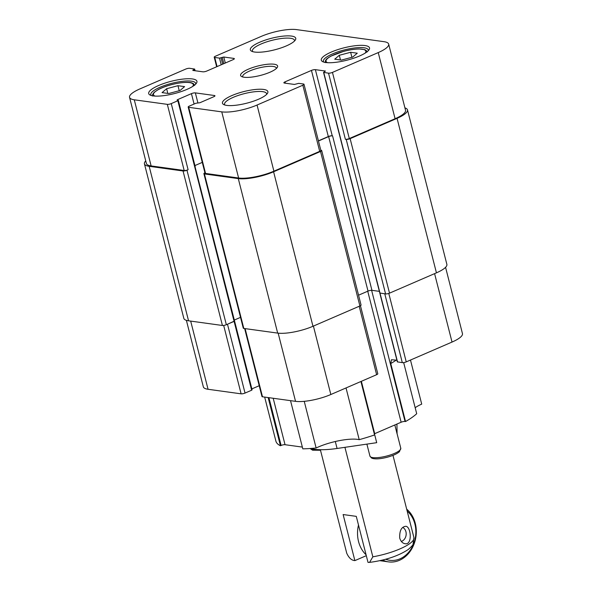 <?xml version="1.0" encoding="UTF-8"?>
<svg xmlns="http://www.w3.org/2000/svg" width="592" height="592" viewBox="0 0 592 592"><rect width="100%" height="100%" fill="white"/><g stroke="black" fill="none" stroke-linecap="round" stroke-linejoin="round"><path stroke-width="0.89" d="M383.942 41.669A26.041 6.653 165.7 0 1 388.67 44.111A26.041 6.653 165.7 0 1 378.236 52.584L332.452 72.402A2.893 0.74 165.7 0 1 328.53 73.164L323.55 72.394L325.408 71.04L315.381 69.656A2.893 0.74 -14.3 0 0 311.451 70.418L285.033 81.851A2.893 0.74 -14.3 0 0 283.871 82.791A2.893 0.74 -14.3 0 0 284.397 83.065L294.431 84.449L298.708 83.354L303.474 84.005A2.893 0.74 165.7 0 1 303.999 84.279A2.893 0.74 165.7 0 1 302.838 85.218L257.054 105.036A26.041 6.653 165.7 0 1 221.756 111.866L188.7 107.307A2.893 0.74 165.7 0 1 188.175 107.034A2.893 0.74 165.7 0 1 189.336 106.094L195.945 103.237L199.904 102.742L213.793 96.725A2.893 0.74 -14.3 0 0 214.955 95.786A2.893 0.74 -14.3 0 0 214.43 95.512L195.353 92.885A2.893 0.74 -14.3 0 0 191.431 93.64L177.541 99.656L177.075 100.033L178.318 100.366L177.852 100.736L171.251 103.6A2.893 0.74 165.7 0 1 167.329 104.355L134.273 99.796A26.041 6.653 165.7 0 1 129.544 97.354A26.041 6.653 165.7 0 1 139.971 88.881L185.762 69.064A2.893 0.74 165.7 0 1 189.684 68.302L194.664 69.072L192.807 70.426L202.834 71.81A2.893 0.74 -14.3 0 0 206.756 71.055L233.181 59.614A2.893 0.74 -14.3 0 0 234.343 58.675A2.893 0.74 -14.3 0 0 233.818 58.401L223.783 57.017L219.506 58.12L214.741 57.461A2.893 0.74 165.7 0 1 214.215 57.187A2.893 0.74 165.7 0 1 215.37 56.247L261.161 36.43A26.041 6.653 165.7 0 1 296.459 29.6L383.942 41.669M192.407 78.951A24.879 6.357 -14.3 0 0 161.683 84.264A24.879 6.357 -14.3 0 0 149.976 94.986A24.879 6.357 -14.3 0 0 174.388 93.588A24.879 6.357 -14.3 0 0 196.485 83.132A24.879 6.357 -14.3 0 0 192.407 78.951M291.493 36.068A23.436 5.987 -14.3 0 0 262.559 41.07A23.436 5.987 -14.3 0 0 251.533 51.164A23.436 5.987 -14.3 0 0 274.525 49.854A23.436 5.987 -14.3 0 0 295.334 40.004A23.436 5.987 -14.3 0 0 291.493 36.068M263.618 89.429A23.436 5.987 -14.3 0 0 234.684 94.431A23.436 5.987 -14.3 0 0 223.658 104.532A23.436 5.987 -14.3 0 0 246.649 103.215A23.436 5.987 -14.3 0 0 267.458 93.366A23.436 5.987 -14.3 0 0 263.618 89.429M364.983 45.554A24.879 6.357 -14.3 0 0 334.265 50.868A24.879 6.357 -14.3 0 0 322.559 61.59A24.879 6.357 -14.3 0 0 346.964 60.192A24.879 6.357 -14.3 0 0 369.068 49.735A24.879 6.357 -14.3 0 0 364.983 45.554M274.14 64.225A19.092 4.877 -14.3 0 0 250.564 68.302A19.092 4.877 -14.3 0 0 241.58 76.531A19.092 4.877 -14.3 0 0 260.31 75.458A19.092 4.877 -14.3 0 0 277.271 67.436A19.092 4.877 -14.3 0 0 274.14 64.225M341.362 60.103L334.724 59.185L339.297 55.293L350.634 52.281L357.265 53.199L352.699 57.091L341.362 60.103M177.963 85.699L184.593 86.617L180.02 90.509L168.683 93.521L162.053 92.611L166.626 88.719L177.963 85.699L179.235 90.717M166.626 88.719L167.817 93.403M350.634 52.281L351.914 57.298M339.297 55.293L340.489 59.984M404.928 107.892A26.041 6.653 165.7 0 1 407.488 109.868A26.041 6.653 165.7 0 1 397.054 118.341L350.131 138.654A2.893 0.74 165.7 0 1 346.209 139.409L345.388 139.298A2.893 0.74 -14.3 0 0 349.31 138.543L395.093 118.726A26.041 6.653 -14.3 0 0 405.527 110.253L388.67 44.111M318.415 140.837L328.316 136.552A2.893 0.74 165.7 0 1 332.238 135.79L332.563 135.842A2.893 0.74 -14.3 0 0 328.641 136.597L318.459 141.007M188.175 107.034L205.032 173.175A2.893 0.74 -14.3 0 0 205.557 173.441L238.613 178.007A26.041 6.653 -14.3 0 0 273.911 171.169L319.695 151.36A2.893 0.74 -14.3 0 0 320.857 150.412L303.999 84.279M194.938 165.56L202.286 162.378L194.938 165.56M129.544 97.354L146.402 163.488A26.041 6.653 -14.3 0 0 151.13 165.93L184.186 170.496A2.893 0.74 -14.3 0 0 188.108 169.734L186.968 170.23A2.893 0.74 165.7 0 1 183.046 170.984L149.169 166.308A26.041 6.653 165.7 0 1 144.441 163.866A26.041 6.653 165.7 0 1 145.743 160.906M151.197 95.482A23.147 5.913 165.7 0 1 150.805 94.772A23.147 5.913 165.7 0 1 165.627 85.13A23.147 5.913 165.7 0 1 191.453 81.171A23.147 5.913 165.7 0 1 195.656 83.339A23.147 5.913 165.7 0 1 195.656 84.145M323.772 62.086A23.147 5.913 165.7 0 1 323.38 61.383A23.147 5.913 165.7 0 1 338.21 51.741A23.147 5.913 165.7 0 1 364.036 47.774A23.147 5.913 165.7 0 1 368.239 49.943A23.147 5.913 165.7 0 1 368.239 50.757M252.762 51.659A21.697 5.543 165.7 0 1 252.429 51.038A21.697 5.543 165.7 0 1 266.326 41.995A21.697 5.543 165.7 0 1 290.539 38.288A21.697 5.543 165.7 0 1 294.483 40.323A21.697 5.543 165.7 0 1 294.49 41.026M224.886 105.021A21.697 5.543 165.7 0 1 224.56 104.399A21.697 5.543 165.7 0 1 238.458 95.364A21.697 5.543 165.7 0 1 262.67 91.649A21.697 5.543 165.7 0 1 266.607 93.684A21.697 5.543 165.7 0 1 266.622 94.387M242.861 77.012A17.36 4.433 165.7 0 1 242.698 76.649A17.36 4.433 165.7 0 1 253.82 69.419A17.36 4.433 165.7 0 1 273.186 66.445A17.36 4.433 165.7 0 1 276.346 68.073A17.36 4.433 165.7 0 1 276.375 68.465M402.316 362.637L384.77 293.795L379.79 293.025L397.336 361.875L402.316 362.637A2.893 0.74 -14.3 0 0 406.238 361.882L452.029 342.065A26.041 6.653 -14.3 0 0 462.456 333.592L445.569 267.332M403.67 362.593L416.701 413.719A75.221 19.218 165.7 0 1 405.542 421.541L390.757 363.54L391.467 359.736L396.914 360.202M421.711 404.129L410.478 360.047L421.674 403.973A75.221 19.218 165.7 0 1 421.711 404.129A23.147 5.913 -14.3 0 0 415.177 407.74M374.285 433.877A2.893 0.74 165.7 0 1 374.706 433.67L401.132 422.237A2.893 0.74 165.7 0 1 405.054 421.474L405.542 421.541M394.827 424.967L397.091 433.862L396.929 424.05M310.815 448.462A46.709 11.929 -14.3 0 0 337.077 448.47L376.712 442.683L374.447 433.795M360.935 381.492L374.558 434.95A75.221 19.218 165.7 0 1 359.211 439.664A28.934 7.393 -14.3 0 0 316.128 447.996A75.221 19.218 165.7 0 1 302.801 448.84L290.524 400.651M268.154 397.565L280.438 445.754L281.111 445.458A2.893 0.74 165.7 0 1 285.033 444.703L302.357 447.093M280.438 445.754A75.221 19.218 165.7 0 1 275.894 441.129L264.668 397.084M244.637 328.545L261.967 396.514A2.893 0.74 -14.3 0 0 262.493 396.788L295.541 401.346A26.041 6.653 -14.3 0 0 330.839 394.516L376.63 374.699A2.893 0.74 -14.3 0 0 377.785 373.759L360.439 305.701M251.866 388.9L259.215 385.718M251.637 390.217L252.103 389.839L234.558 320.997L227.483 324.231L245.036 393.073L251.637 390.217L234.092 321.367L234.558 320.997L194.968 166.389M186.384 320.346L203.33 386.835A26.041 6.653 -14.3 0 0 208.058 389.277L241.114 393.835A2.893 0.74 -14.3 0 0 245.036 393.073M346.024 387.945L359.211 439.664M240.522 317.364L234.314 320.05L240.522 317.364M358.552 295.193L368.024 291.094A2.893 0.74 165.7 0 1 371.946 290.332L379.368 291.36L371.613 290.287L405.054 421.474M316.128 447.996L304.236 401.332M344.929 447.323L372.842 556.82L369.586 562.378L368.017 562.4L356.28 516.357L343.123 514.544L354.86 560.587C351.611 560.424 348.903 557.967 346.734 553.224L320.353 449.713M366.3 555.673L355.489 560.35A8.332 6.823 -82.1 0 1 354.86 560.587M399.741 538.121C399.393 530.758 401.406 526.813 405.772 526.288C411.092 526.436 412.639 545.424 404.965 543.7C402.493 543.241 400.754 541.377 399.741 538.121M407.163 511.029A27.195 22.274 -82.1 0 1 413.053 545.21A27.195 22.274 -82.1 0 1 385.688 559.24M382.573 560.047A28.934 23.695 97.9 0 0 388.552 561.882A28.934 23.695 97.9 0 0 414.215 543.597A28.934 23.695 97.9 0 0 407.437 509.808A28.934 23.695 97.9 0 0 406.689 509.157M366.078 554.8A28.934 23.695 -82.1 0 1 358.493 525.037M402.73 527.42A7.437 6.09 -82.1 0 1 403.315 527.775A7.437 6.09 -82.1 0 1 406.105 535.094A7.437 6.09 -82.1 0 1 401.435 541.391A7.437 6.09 -82.1 0 1 401.332 541.428L401.435 541.391M323.55 72.394L379.79 293.025L385.592 293.906A2.893 0.74 -14.3 0 0 389.514 293.151L436.437 272.838A26.041 6.653 -14.3 0 0 446.871 264.365L407.488 109.868M203.892 173.663L243.275 328.16A2.893 0.74 -14.3 0 0 243.8 328.434L277.678 333.104A26.041 6.653 -14.3 0 0 312.976 326.273L359.899 305.968A2.893 0.74 -14.3 0 0 361.061 305.028L321.678 150.531A2.893 0.74 165.7 0 1 320.524 151.471L273.593 171.776A26.041 6.653 165.7 0 1 238.295 178.606L204.425 173.937A2.893 0.74 165.7 0 1 203.892 173.663A2.893 0.74 165.7 0 1 204.936 172.775M144.441 163.866L183.823 318.363A26.041 6.653 -14.3 0 0 188.552 320.805L222.422 325.482A2.893 0.74 -14.3 0 0 226.344 324.719L234.092 321.367L177.852 100.736M320.805 150.205L321.153 150.257A2.893 0.74 165.7 0 1 321.678 150.531M327.628 62.685A20.542 5.247 165.7 0 1 343.856 51.326A20.542 5.247 165.7 0 1 365.138 53.125M155.045 96.082A20.542 5.247 165.7 0 1 172.072 84.515A20.542 5.247 165.7 0 1 192.563 86.521M214.741 57.461L217.064 66.593M219.506 58.12L221.208 64.794M221.075 57.816L222.696 64.158M222.215 57.32L223.835 63.662M223.783 57.017L225.315 63.018M233.818 58.401L234.01 59.163M193.059 69.945L193.199 70.478M194.198 69.449L194.509 70.663M134.273 99.796L151.13 165.93M167.329 104.355L184.186 170.496M171.251 103.6L188.108 169.734M177.541 99.656L177.674 100.196M191.431 93.64L194.087 104.037M195.353 92.885L197.935 102.993M214.43 95.512L214.622 96.274M188.7 107.307L205.557 173.441M221.756 111.866L238.613 178.007M257.054 105.036L273.911 171.169M302.838 85.218L319.695 151.36M285.033 81.851L285.374 83.198M311.451 70.418L328.316 136.552M315.381 69.656L332.238 135.79M323.765 72.505L397.55 361.986M328.53 73.164L345.388 139.298M332.452 72.402L349.31 138.543M378.236 52.584L395.093 118.726M315.728 449.432A15.91 4.063 165.7 0 1 310.26 448.507M397.091 433.736L400.791 448.255A15.91 4.063 165.7 0 1 386.376 456.121A15.91 4.063 165.7 0 1 369.948 456.114L366.892 444.118M335.309 441.514L337.077 448.47M390.757 363.54A75.221 19.218 -14.3 0 0 396.27 360.114M190.683 321.101L208.058 389.277M223.68 325.445L241.114 393.835M268.931 397.676L281.111 445.458M278.166 333.17L295.541 401.346M245.11 328.612L262.493 396.788M313.405 326.088L330.839 394.516M359.189 306.279L376.63 374.699M273.193 398.261L285.033 444.703M361.364 381.307L374.706 433.67M367.736 291.22L401.132 422.237M388.789 293.425L406.238 361.882M434.587 273.645L452.029 342.065M372.842 556.82A34.721 8.865 -14.3 0 0 400.022 548.873A34.721 8.865 -14.3 0 0 413.926 537.573L392.977 455.359M397.054 118.341L436.437 272.838M350.131 138.654L389.514 293.151M346.209 139.409L385.592 293.906M332.563 135.842L371.946 290.332M328.641 136.597L368.024 291.094M320.524 151.471L359.899 305.968M273.593 171.776L312.976 326.273M238.295 178.606L277.678 333.104M204.425 173.937L243.8 328.434M186.968 170.23L226.344 324.719M183.046 170.984L222.422 325.482M149.169 166.308L188.552 320.805M194.672 85.322L193.466 83.687L192.03 82.998C190.224 82.17 183.934 81.666 172.457 84.382C166.877 85.796 162.164 87.512 158.308 89.547L154.394 92.174C152.692 93.995 152.1 95.282 152.618 96.045M367.255 51.933L366.048 50.29L364.613 49.602L359.018 48.951C354.564 49.032 349.502 49.809 343.834 51.297L331.069 56.055C325.297 59.481 326.384 59.555 325.474 60.636L325.2 62.648M214.215 57.187L216.657 66.77M194.664 69.072L195.086 70.744M178.318 100.366L195.175 166.5M320.487 450.253L312.598 450.194L310.06 448.514M400.791 448.255L399.437 451.711C396.943 453.886 392.792 455.751 386.968 457.305C380.885 458.844 376.157 459.237 372.782 458.497L371.45 457.964L369.948 456.114M369.586 562.385C385.399 560.306 398.283 556.014 408.236 549.509C411.529 546.594 413.135 544.832 413.061 544.233L413.926 537.573M388.552 561.882L379.842 560.676M403.315 527.775L402.76 527.391"/></g></svg>
